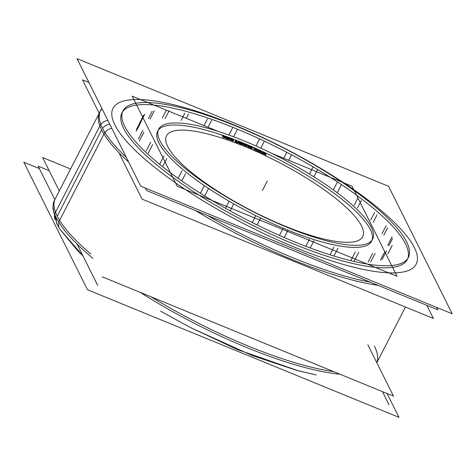 <?xml version="1.0" encoding="UTF-8"?>
<svg xmlns="http://www.w3.org/2000/svg" width="476" height="476" viewBox="0 0 476 476"><rect width="100%" height="100%" fill="white"/><g stroke="black" fill="none" stroke-linecap="round" stroke-linejoin="round"><path stroke-width="0.71" d="M407.289 259.539A160.412 40.317 27.2 0 1 269.874 233.627A160.412 40.317 27.2 0 1 123.671 128.466A160.412 40.317 -152.8 0 1 121.939 112.889M122.528 111.884A160.412 40.317 -152.8 0 1 261.431 139.766A160.412 40.317 -152.8 0 1 405.564 243.962A160.412 40.317 27.2 0 1 407.759 258.474M157.61 131.221A120.309 30.238 -152.8 0 0 158.907 142.901A120.309 30.238 27.2 0 0 268.559 221.774A120.309 30.238 27.2 0 0 371.619 241.207M372.071 240.13A120.309 30.238 27.2 0 0 370.322 229.521A120.309 30.238 -152.8 0 0 262.746 151.618A120.309 30.238 -152.8 0 0 158.222 130.228M264.602 153.337L264.263 153.7L264.9 153.474L264.602 153.337M262.246 153.308L262.806 152.487L263.085 152.618L262.246 153.308L262.704 153.522L263.109 152.891L263.478 153.587L263.109 152.891L262.698 153.516M262.228 153.337L262.663 153.546L262.228 153.337M263.859 154.111L264.293 154.313L263.859 154.111M264.638 154.01L264.906 153.742L265.37 154.813L264.906 153.742L264.638 154.01M265.489 154.879L265.822 155.033L265.489 154.879M265.798 154.98L265.459 154.206L265.798 154.98M260.259 151.309L260.015 151.677L260.58 151.451L260.259 151.309M258.051 151.374L258.462 150.481L258.76 150.618L258.48 150.487L258.051 151.374L258.51 151.588L258.801 150.904L258.498 151.582M258.04 151.416L258.48 151.618L258.04 151.416M258.819 150.928L259.271 151.671L258.819 150.928M259.682 152.165L260.116 152.368L259.682 152.165M260.378 152.028L260.598 151.725L261.169 152.844L260.598 151.725L260.378 152.028M261.306 152.915L261.627 153.058L261.306 152.915M261.598 153.004L261.431 152.677L261.598 153.004M255.921 149.339L255.761 149.702L255.921 149.339M253.863 149.506L254.13 148.542L253.863 149.506L254.327 149.714M253.875 149.553L254.303 149.744L253.875 149.553M254.309 149.702L254.505 148.97L254.309 149.702M254.571 149.065L255.076 149.809L254.571 149.065M255.511 150.279L255.945 150.475L255.511 150.279M256.13 150.101L256.296 149.767L256.98 150.928L256.296 149.773L256.13 150.101M257.135 151.005L257.433 151.142L257.135 151.005M256.261 149.488L255.945 149.345L256.261 149.488M252.476 147.816L252.893 148.113L252.476 147.816M249.281 147.054L249.805 147.28L249.281 147.054M250.751 147.215L251.572 147.911L250.751 147.215M249.793 147.554L249.329 147.298L249.793 147.554M249.293 147.304L250.061 147.875L249.293 147.304M250.435 148.06L251.102 148.345L250.435 148.06M251.501 148.488L251.994 148.566L251.501 148.488M251.869 147.84L252.101 148.345L251.512 147.905M245.455 145.501L245.075 144.656L245.455 145.501M244.634 144.472L245.015 145.323L244.634 144.472M245.378 145.924L245.908 146.15L245.378 145.924M246.169 145.805L246.473 145.364L247.835 146.769L246.473 145.364L246.169 145.805M248.377 147.179L248.799 147.358L248.377 147.179M248.424 146.507L248.174 145.953L248.424 146.507M246.288 145.162L245.8 145.477L246.288 145.162M243.474 144.002L243.658 144.359L243.474 144.002M240.981 142.984L241.445 143.877L240.981 142.984M241.873 144.502L242.183 144.621L241.873 144.502M242.153 144.573L241.992 144.27L242.153 144.573M242.195 143.913L243.688 145.109L242.195 143.913M244.325 145.495L244.67 145.632L244.325 145.495M238.357 142.889L239.047 143.353L238.357 142.889M239.416 143.526L241.159 144.21L239.416 143.526M237.988 141.622L238.589 142.55M237.816 141.931L238.274 142.467L237.816 141.931M235.156 141.878L237.893 142.925L235.156 141.878M235.311 140.765L235.822 141.562L235.311 140.765M233.157 139.95L233.627 140.253L233.157 139.95M230.491 139.176L232.645 140.337L230.491 139.176M231.217 140.194L230.67 139.908L231.217 140.194M230.586 139.879L231.514 140.497L230.586 139.879M231.877 140.652L232.514 140.89L231.877 140.652M232.901 140.997L233.27 140.991L232.901 140.997M230.539 138.992L230.003 138.938L230.539 138.992M227.409 138.814L228.278 139.331L227.409 138.814M228.635 139.486L229.194 139.682L228.635 139.486M222.244 136.053L223.375 137.433L222.244 136.053M223.839 137.82L224.255 137.963L223.839 137.82M224.172 137.499L224.047 136.802L224.172 137.499M224.351 137.052L226.035 138.427L224.351 137.052M226.641 138.778L226.951 138.885L226.641 138.778M227.974 139.034L227.653 138.814L227.974 139.034M227.486 138.034L229.265 139.111L227.486 138.034M426.847 305.33L433.404 318.468L142.068 199.105L119.631 154.176M88.935 82.485L82.515 79.855L99.198 113.264M436.623 307.401L437.843 309.834L146.501 190.471L145.287 188.038M367.853 344.82L393.485 396.145L102.144 276.782M70.561 168.992L42.596 157.532L59.28 190.941M382.49 391.641L389.047 404.773M49.153 170.67L38.157 166.166L54.841 199.575M77.07 244.087L97.711 285.416M111.836 128.347A10.026 8.967 148.4 0 0 104.952 132.518M107.874 120.41A10.026 9.359 159.8 0 0 100.858 124.414M77.029 58.649L140.706 186.164L452.2 313.779L388.523 186.265L77.029 58.649M408.158 245.396A160.412 40.317 27.2 0 0 264.936 138.837A160.412 40.317 27.2 0 0 123.004 110.819A160.412 40.317 27.2 0 0 126.818 130.132M123.201 122.885A160.412 40.317 27.2 0 0 266.423 229.45A160.412 40.317 27.2 0 0 408.354 257.468A160.412 40.317 27.2 0 0 404.54 238.155M39.377 168.599L23.8 162.221L87.477 289.735L398.971 417.351L387.065 393.515M58.851 222.34A10.026 8.967 148.4 0 0 59.738 229.015A10.026 8.967 148.4 0 0 59.744 229.027L77.79 250.876L82.919 255.796L59.714 228.974M54.764 214.283A10.026 9.359 159.8 0 0 55.032 219.543M126.289 157.294A180.464 45.351 27.2 0 1 100.781 124.206L54.645 213.968A180.464 45.351 27.2 0 0 92.933 258.337M207.435 215.438A180.464 45.351 27.2 0 0 370.31 282.167M140.313 292.419A180.464 45.351 27.2 0 0 339.923 374.201M101.941 108.534A180.464 45.351 27.2 0 0 100.555 110.628A180.464 45.351 27.2 0 0 104.851 132.358L58.715 222.119A180.464 45.351 27.2 0 1 54.425 200.39L100.555 110.628M132.197 96.164L177.155 186.181L397.032 276.264L352.073 186.247L397.032 276.264L177.155 186.181L397.032 276.264L352.073 186.247L397.032 276.264L177.155 186.181L397.032 276.264L352.073 186.247L397.032 276.264L177.155 186.181L132.197 96.164L218.038 131.328L132.197 96.164L177.155 186.181L132.197 96.164L218.038 131.328L132.197 96.164L177.155 186.181L132.197 96.164L218.038 131.328L132.197 96.164M271.516 153.242L352.073 186.247L271.516 153.242M372.535 230.081A120.309 30.238 27.2 0 0 265.12 150.166A120.309 30.238 27.2 0 0 158.675 129.151A120.309 30.238 27.2 0 0 161.537 143.633M158.823 138.201A120.309 30.238 27.2 0 0 266.239 218.121A120.309 30.238 27.2 0 0 372.684 239.136A120.309 30.238 27.2 0 0 369.822 224.648M293.525 229.896L292.913 229.664M264.87 152.879L264.138 153.677M265.781 153.427L264.406 152.778M266.078 154.813L265.328 153.094M265.382 154.783L265.852 155.003M265.037 153.218L265.632 154.599M264.436 154.034L265.18 153.29M263.525 153.486L264.906 154.141M263.216 152.362L264.001 153.831M262.806 153.266L263.359 152.427M263.055 152.022L262.353 153.058M263.984 152.582L262.609 151.933M264.293 153.754L263.514 152.243M260.509 150.844L259.932 151.725M261.437 151.386L260.063 150.755M261.901 152.844L260.967 151.053M261.187 152.814L261.651 153.028M260.711 151.195L261.449 152.635M260.259 152.088L260.854 151.261M259.337 151.546L260.711 152.177M258.89 150.362L259.825 151.892M258.629 151.344L259.039 150.428M258.7 150.011L258.182 151.136M259.64 150.565L258.266 149.934M260.086 151.796L259.158 150.22M256.159 148.863L255.731 149.827M257.099 149.404L255.731 148.792M257.724 150.934L256.618 149.065M256.998 150.904L257.462 151.112M256.391 149.232L257.278 150.731M256.088 150.202L256.534 149.297M255.148 149.66L256.522 150.273M254.583 148.429L255.654 150.005M254.464 149.476L254.725 148.488M254.357 148.06L254.017 149.28M255.309 148.607L253.934 147.994M255.886 149.892L254.809 148.262M253.048 147.608L252.714 147.584M252.702 147.578L253.042 147.602M249.162 146.067L249.418 146.786M250.144 146.346L249.495 146.138M251.191 146.798L249.751 146.18M251.197 146.822L250.798 146.626M251.512 147.007L251.179 146.816M252.369 148.173L252.107 147.453M251.286 147.971L251.935 148.179M250.239 147.524L251.679 148.143M250.233 147.495L250.632 147.691M249.918 147.31L250.251 147.5M249.406 147.405L249.757 147.655M249.739 147.429L249.418 147.411M250.566 147.518L249.906 147.084M251.614 147.971L250.18 147.352M251.524 147.905L251.227 147.804M251.661 147.262L251.923 147.982M250.864 146.798L251.715 147.411M249.817 146.346L251.251 146.971M249.906 146.412L250.203 146.519M249.805 146.804L249.614 146.287M250.804 147.114L249.364 146.495M248.984 146.471L250.864 147.286M245.83 145.543L245.205 144.133M246.372 144.633L245.693 145.477M247.276 145.126L245.919 144.561M248.615 146.697L246.699 144.769M247.859 145.245L248.484 146.656M248.204 145.924L247.746 145.733M249.061 147.138L248.305 145.43M247.948 146.548L249.376 147.143M246.473 144.793L248.52 146.905M246.05 145.87L246.729 144.9M245.069 145.341L246.497 145.942M244.759 143.948L245.515 145.656M245.104 144.627L244.646 144.436M243.581 143.466L244.408 145.055M243.938 144.145L243.48 143.96M244.944 145.418L244.021 143.645M243.825 144.841L245.241 145.418M241.457 142.794L244.474 145.21M242.457 144.406L241.647 142.854M241.749 144.406L242.207 144.591M241.094 142.455L242.016 144.228M242.213 143.038L240.796 142.461M244.593 145.115L241.57 142.669M238.732 141.646L237.988 141.628M240.85 142.485L238.351 141.497M241.445 144.002L240.374 142.169M239.232 143.002L241.725 143.99M238.869 142.758L239.612 143.151M238.577 142.544L238.881 142.77M241.177 143.621L239.041 142.782M240.445 142.865L240.898 143.639M238.785 142.33L240.915 143.175M239.428 142.931L239.166 142.485M239.053 142.288L238.494 141.919M240.802 142.984L238.672 142.14M240.053 142.193L240.523 142.996M238.393 141.658L240.523 142.502M234.971 141.36L238.452 142.693M236.762 141.919L234.864 141.194M235.394 140.224L236.501 141.949M236.929 142.11L235.828 140.39M238.351 142.532L236.453 141.8M230.039 139.051L230.479 139.218M230.931 138.677L230.348 138.54M231.931 139.046L230.557 138.54M231.949 139.075L231.556 138.909M232.282 139.254L231.937 139.069M233.579 140.563L232.966 139.7M232.699 140.515L233.044 140.616M231.699 140.146L233.073 140.652M231.348 139.938L232.074 140.283M231.038 140.004L230.598 139.837L231.187 140.289M231.925 140.081L231.348 139.789M232.931 140.45L231.55 139.938M232.99 140.39L232.556 140.313M232.538 139.545L233.151 140.408M231.699 139.111L232.663 139.724M230.699 138.742L232.074 139.248M230.646 138.879L231.074 138.879M229.378 139.307L229.718 139.403M228.462 138.98L229.747 139.438M228.438 138.944L228.831 139.111M228.105 138.778L228.45 138.95M227.54 138.873L227.945 139.123M226.731 137.445L227.409 138.326M227.564 137.463L227.004 137.338M228.837 137.992L227.195 137.332M228.504 137.82L228.111 137.653M230.211 139.325L229.539 138.445M229.587 139.23L228.301 138.772M229.117 138.29L229.795 139.176M228.849 138.147L229.259 138.474M228.278 137.867L228.861 138.153M227.355 137.54L228.647 137.998M227.29 137.772L227.724 137.671M227.831 138.474L227.153 137.594M228.67 138.903L228.087 138.617M224.095 137.344L222.697 135.642M223.797 136.023L223.958 137.29M224.726 136.469L223.458 136.035M226.695 138.224L224.101 136.13M225.184 136.493L226.582 138.195M227.29 138.694L225.6 136.636M226.16 138.177L227.498 138.635M223.982 136.219L226.778 138.516M224.47 137.725L224.214 136.297M223.47 137.255L224.803 137.713M222.286 135.499L223.976 137.558M146.245 150.832L150.684 142.199M262.395 190.531L266.834 181.897L262.395 190.531M148.209 153.141L152.647 144.508M136.416 129.52L140.848 120.886M139.397 140.908L143.835 132.274M138.433 138.968L142.865 130.341M159.621 164.291L163.928 155.914M162.59 166.677L166.796 158.49M178.131 178.351L181.987 170.848M181.82 180.957L185.622 173.567M200.414 193.298L204.008 186.3M204.68 195.969L208.244 189.031M225.505 208.286L228.974 201.538M230.158 210.88L233.609 204.162M252.268 222.548L255.707 215.866M257.088 224.946L260.527 218.252M279.454 235.412L282.958 228.599M284.214 237.5L287.736 230.646M305.782 246.306L309.454 239.154M310.251 247.99L313.976 240.755M329.969 254.803L333.962 247.032M333.932 256.034L338.002 248.115M350.895 260.491L355.328 251.858M354.269 261.009L358.708 252.375M368.121 262.05L372.559 253.416M370.679 261.978L375.112 253.345M380.407 260.265L384.846 251.631M382.02 259.604L386.458 250.971M387.863 253.881L391.611 246.586M387.839 253.869L392.206 245.372M388.797 245.806L392.545 238.518M387.773 245.2L392.093 236.798M383.852 235.09L387.601 227.796M381.984 233.71L386.125 225.66M373.261 222.227L377.004 214.932M370.649 220.12L374.576 212.475M357.518 207.816L361.26 200.521M354.162 205.317L357.994 197.861M337.353 192.536L341.102 185.241M333.361 189.864L337.145 182.504M313.874 176.804L317.468 169.807M309.442 174.049L313.006 167.112M288.718 160.287L291.473 154.938M283.72 158.24L286.713 152.415M260.806 148.155L264.317 141.324M255.963 145.959L259.491 139.099M233.609 136.767L237.286 129.615M228.885 135.023L232.609 127.782M208.083 127.253L211.63 120.345M203.954 125.563L207.328 118.994M186.312 118.334L188.561 113.954M181.082 120.44L184.831 113.145M165.13 118.56L169.147 110.741M162.417 117.81L166.166 110.515M150.041 119.143L154.301 110.854M148.458 118.518L152.207 111.223M140.366 122.766L144.722 114.294M139.861 122.528L143.609 115.234M136.338 130.995L140.777 122.362M102.596 128.336A10.026 9.181 -26.5 0 1 109.777 124.218M101.614 129.883A180.464 45.351 27.2 0 0 128.657 162.03A180.464 45.351 27.2 0 1 101.614 129.883A180.464 45.351 -152.8 0 1 99.668 112.354L55.311 198.665A180.464 45.351 -152.8 0 0 57.257 216.187L101.614 129.883M195.362 210.487A180.464 45.351 27.2 0 0 377.986 285.308A180.464 45.351 27.2 0 1 195.362 210.487M114.859 124.861A170.438 42.834 27.2 0 0 295.221 247.502A170.438 42.834 27.2 0 0 414.37 247.568A170.438 42.834 -152.8 0 0 234.008 124.926A170.438 42.834 -152.8 0 0 114.859 124.861A170.438 42.834 -152.8 0 1 234.008 124.926A170.438 42.834 -152.8 0 1 414.37 247.568A170.438 42.834 27.2 0 1 295.221 247.502A170.438 42.834 27.2 0 1 114.859 124.861M123.671 128.466A160.412 40.317 -152.8 0 1 235.804 128.526A160.412 40.317 -152.8 0 1 405.564 243.962A160.412 40.317 27.2 0 1 293.424 243.896A160.412 40.317 27.2 0 1 123.671 128.466M53.092 206.09L52.943 208.684L57.096 224.279A10.026 9.181 -26.5 0 1 56.495 218.175M57.257 216.187A180.464 45.351 27.2 0 0 90.803 254.065A180.464 45.351 27.2 0 1 57.257 216.187M151.005 296.798A180.464 45.351 27.2 0 0 333.628 371.619A180.464 45.351 27.2 0 1 151.005 296.798M376.772 362.682A180.464 45.351 27.2 0 0 374.386 346.117M267.274 181.035L262.841 189.668L267.274 181.035M158.907 142.901A120.309 30.238 27.2 0 0 286.219 229.48A120.309 30.238 27.2 0 0 370.322 229.521A120.309 30.238 -152.8 0 0 243.01 142.949A120.309 30.238 -152.8 0 0 158.907 142.901M167.713 146.513A110.283 27.715 -152.8 0 1 244.807 146.554A110.283 27.715 -152.8 0 1 361.516 225.916A110.283 27.715 27.2 0 1 284.422 225.874A110.283 27.715 27.2 0 1 167.713 146.513A110.283 27.715 -152.8 0 1 244.807 146.554A110.283 27.715 -152.8 0 1 361.516 225.916A110.283 27.715 27.2 0 1 284.422 225.874A110.283 27.715 27.2 0 1 167.713 146.513M100.21 111.372L102.037 108.724L100.204 111.372M160.632 311.191L190.953 327.809L252.631 355.715L297.202 370.518L316.201 374.927L298.648 370.899L237.524 349.604L190.329 327.482L160.632 311.191M405.439 307.008L376.802 362.736L405.439 307.008M99.758 112.181L99.091 113.574M57.072 224.238L59.738 229.015"/></g></svg>
